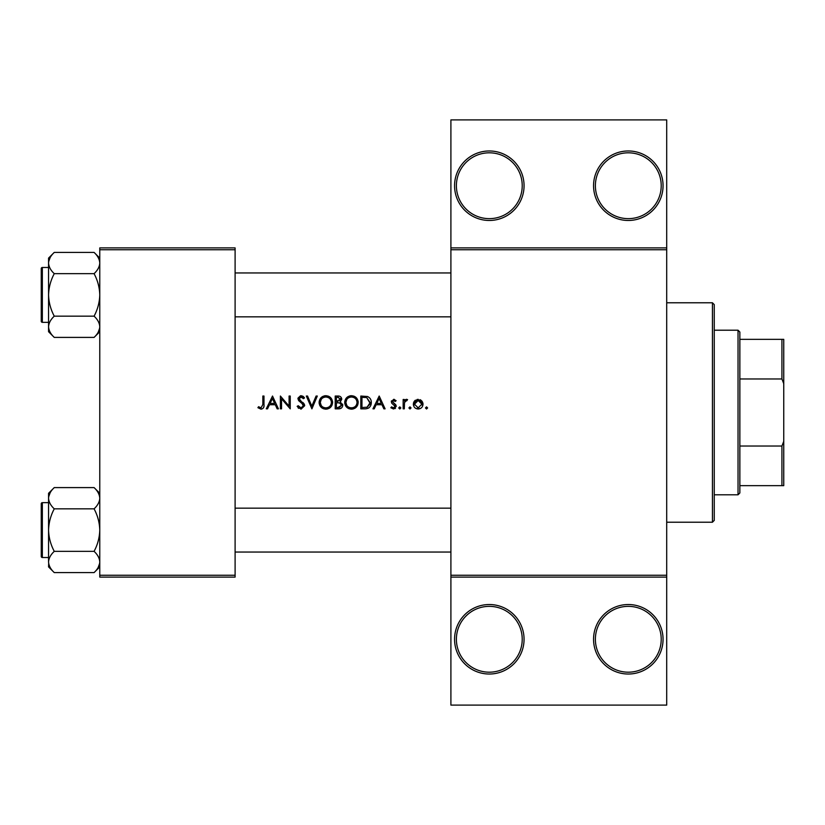 <?xml version="1.0" encoding="UTF-8"?>
<svg xmlns="http://www.w3.org/2000/svg" width="825" height="825" viewBox="0 0 825 825"><rect width="100%" height="100%" fill="white"/><g stroke="black" fill="none" stroke-linecap="round" stroke-linejoin="round"><path stroke-width="1.24" d="M524.061 639.272A34.743 34.743 0 0 1 489.308 674.025A34.743 34.743 0 0 1 454.565 639.272A34.743 34.743 0 0 1 489.308 604.529A34.743 34.743 0 0 1 524.061 639.272M456.39 639.272A32.918 32.918 0 0 0 489.308 672.189A32.918 32.918 0 0 0 522.225 639.272A32.918 32.918 0 0 0 489.308 606.354A32.918 32.918 0 0 0 456.39 639.272M663.053 639.272A34.743 34.743 0 0 1 628.299 674.025A34.743 34.743 0 0 1 593.557 639.272A34.743 34.743 0 0 1 628.299 604.529A34.743 34.743 0 0 1 663.053 639.272M595.382 639.272A32.918 32.918 0 0 0 628.299 672.189A32.918 32.918 0 0 0 661.217 639.272A32.918 32.918 0 0 0 628.299 606.354A32.918 32.918 0 0 0 595.382 639.272M524.061 185.728A34.743 34.743 0 0 1 489.308 220.471A34.743 34.743 0 0 1 454.565 185.728A34.743 34.743 0 0 1 489.308 150.975A34.743 34.743 0 0 1 524.061 185.728M456.39 185.728A32.918 32.918 0 0 0 489.308 218.646A32.918 32.918 0 0 0 522.225 185.728A32.918 32.918 0 0 0 489.308 152.811A32.918 32.918 0 0 0 456.39 185.728M663.053 185.728A34.743 34.743 0 0 1 628.299 220.471A34.743 34.743 0 0 1 593.557 185.728A34.743 34.743 0 0 1 628.299 150.975A34.743 34.743 0 0 1 663.053 185.728M595.382 185.728A32.918 32.918 0 0 0 628.299 218.646A32.918 32.918 0 0 0 661.217 185.728A32.918 32.918 0 0 0 628.299 152.811A32.918 32.918 0 0 0 595.382 185.728M272.518 396.041L266.279 408.839L267.527 408.839L269.476 404.735L275.282 404.735L277.169 408.839L278.417 408.839L272.518 396.041M297.134 406.374L301.022 409.169L304.683 405.704L299.104 398.65L300.981 397.021L303.476 398.671L304.518 397.877L301.104 395.711L297.949 398.702L298.671 400.651L303.074 404.436L303.528 405.683L301.022 407.859L298.217 405.725L297.134 406.374L298.217 405.725L298.722 406.498M325.772 395.711C321.688 396.124 319.471 398.382 319.12 402.497C319.512 406.581 321.76 408.808 325.875 409.169C329.979 408.798 332.217 406.55 332.578 402.435C332.228 398.3 329.948 396.052 325.772 395.711M351.378 395.711C347.294 396.124 345.077 398.382 344.726 402.497C345.108 406.581 347.366 408.808 351.481 409.169C355.585 408.798 357.823 406.55 358.184 402.435C357.823 398.3 355.554 396.052 351.378 395.711M409.963 406.869L408.901 407.942L409.963 409.004L411.036 407.942L409.963 406.869L411.036 407.942L409.963 409.004L408.901 407.942L409.963 406.869M426.546 406.869L425.473 407.942L426.546 409.004L427.608 407.942L426.546 406.869L427.608 407.942L426.546 409.004L425.473 407.942L426.546 406.869L425.473 407.942M403.157 399.486L403.157 408.839L404.302 408.839L404.508 402.487L407.591 399.64L406.591 399.321L404.302 400.868L404.302 399.486L403.157 399.486M396.103 400.651L393.7 399.321L391.339 401.775L391.772 403.219L395.113 406.354L393.463 407.859L391.607 406.869L390.844 407.736L393.525 409.004L396.268 406.302L395.825 404.858L392.483 401.734L393.7 400.476L395.319 401.455L396.103 400.651M262.835 396.041L262.835 404.559L261.061 407.859L258.586 406.704L257.905 407.694L260.989 409.169C263.33 408.746 264.33 407.251 263.979 404.683L263.979 396.041L262.835 396.041M379.191 396.041L372.962 408.839L374.21 408.839L376.159 404.735L381.965 404.735L383.852 408.839L385.1 408.839L379.191 396.041M399.795 406.869L398.722 407.942L399.795 409.004L400.857 407.942L399.795 406.869L400.857 407.942L399.795 409.004L398.722 407.942L399.795 406.869M418.182 399.321L414.614 400.868L413.335 404.188C413.603 407.148 415.212 408.757 418.182 409.004C421.132 408.757 422.74 407.158 423.019 404.188L421.73 400.868L417.182 399.413M360.814 408.839L364.784 408.839C368.888 408.808 371.075 406.725 371.312 402.6C371.353 399.723 370.064 397.691 367.455 396.505L360.814 396.041L360.814 408.839M335.208 396.041L335.208 408.839L338.673 408.839C341.096 408.787 342.457 407.581 342.757 405.209L340.292 401.94L341.777 399.218C341.457 396.959 340.096 395.907 337.703 396.041L335.208 396.041M306.323 396.041L311.902 408.839L317.316 396.041L316.088 396.041L311.819 406.127L307.55 396.041L306.323 396.041M280.387 408.839L281.542 408.839L281.542 398.795L290.235 408.839L290.235 396.041L289.09 396.041L289.09 406.117L280.387 396.041L280.387 408.839M666.703 249.738L450.904 249.738L450.904 247.902L666.703 247.902L666.703 577.098L450.904 577.098L450.904 575.262L666.703 575.262M235.104 577.098L99.773 577.098L99.773 575.262L235.104 575.262L235.104 577.098M235.104 249.738L99.773 249.738L99.773 247.902L235.104 247.902L235.104 575.262M99.773 249.738L99.773 575.262M450.904 249.738L450.904 575.262M666.703 577.098L666.703 705.107L450.904 705.107L450.904 577.098M450.904 247.902L450.904 119.893L666.703 119.893L666.703 247.902M263.917 406.23L263.557 407.746M257.905 407.694L258.586 406.704L261.061 407.859L262.835 404.559M376.778 403.425L379.098 398.537L381.356 403.425L376.778 403.425L381.356 403.425M393.7 399.321L394.402 399.434M395.319 401.455L393.236 400.568M394.474 400.702L393.7 400.476L392.483 401.734L394.144 403.549M395.464 408.241L394.907 408.664M390.844 407.736L391.607 406.869L393.463 407.859L395.113 406.354L394.391 405.096M395.113 406.354L391.772 403.219M391.339 401.775L391.493 400.837M405.25 399.785L406.23 399.352M406.962 400.641L406.003 400.527M404.673 401.971L404.508 402.487M414.057 401.6L415.357 400.197M420.131 399.702L420.987 400.197M421.73 400.868L422.699 402.404M422.936 403.281L423.019 404.188M413.335 404.188L413.655 402.404M421.802 404.931L421.864 404.198L418.172 407.859L414.48 404.198L418.172 400.476L421.864 404.198L421.596 402.775L420.791 401.579L418.172 400.476L415.181 402.022M417.45 407.798L418.904 407.798M414.748 402.775L414.552 404.92M369.971 398.31L370.332 398.826M370.384 398.908L370.817 399.795M371.24 403.755L370.899 405.137M369.177 407.622L368.641 408.004M368.517 408.086L366.104 408.777M370.126 403.343L366.795 397.712L370.167 402.6L367.094 407.199L361.958 407.529L361.958 397.351L365.887 397.526M364.557 397.392L362.866 397.351M361.958 407.529L367.094 407.199L369.992 404.075M344.757 401.837L344.85 401.177M345.489 399.321L346.624 397.712M346.644 397.702L348.243 396.495M349.841 395.887L350.718 395.742M353.894 396.144L355.173 396.794M358.081 401.187L358.163 401.806M358.184 402.435L357.71 405.023M356.235 407.21L355.245 408.045M355.214 408.066L352.791 409.056M351.481 409.169L348.872 408.695M347.707 408.066L346.717 407.251M345.809 406.168L345.221 405.065M344.84 403.755L344.757 403.116M356.936 403.518L357.039 402.435C356.709 405.797 354.843 407.602 351.429 407.859C348.078 407.602 346.232 405.807 345.881 402.497C346.201 399.156 348.047 397.33 351.429 397.021C354.822 397.299 356.689 399.094 357.039 402.435C356.689 399.094 354.812 397.289 351.429 397.021L350.46 397.114M350.357 407.767L352.512 407.767M356.493 404.858L356.843 403.91M346.83 399.382L345.881 402.497L346.809 405.508M349.387 407.509L350.171 407.725M349.996 397.207L349.047 397.557M342.602 404.137L342.715 404.662M342.086 407.292L341.519 407.911M341.364 408.035L340.849 408.365M339.807 400.868L340.622 399.238L336.363 401.455L336.363 397.351L337.92 397.351L340.622 399.238L340.478 398.485M338.518 397.382L337.92 397.351M336.363 401.455L338.033 401.424M340.983 403.693L339.518 402.92L341.612 405.209L337.992 407.529L336.363 407.529L336.363 402.765L339.518 402.92L337.116 402.765M339.591 407.406L341.612 405.209L341.385 404.24M336.363 407.529L338.951 407.488M319.151 401.837L319.244 401.177M319.883 399.321L322.637 396.495M324.235 395.887L325.112 395.742M328.298 396.144L329.577 396.794M329.588 396.804L330.619 397.64M332.475 401.187L332.558 401.806M332.578 402.435L332.104 405.023M330.639 407.21L329.639 408.045M329.608 408.066L327.195 409.056M325.875 409.169L323.276 408.695M322.101 408.066L321.111 407.251M320.203 406.168L319.615 405.065M319.234 403.755L319.151 403.116M326.906 397.124L325.823 397.021C329.216 397.299 331.083 399.094 331.433 402.435L331.341 401.363M331.217 400.878L330.278 399.104M328.36 397.609L327.412 397.248M331.33 403.518L331.433 402.435C331.103 405.797 329.237 407.602 325.823 407.859L326.917 407.767M330.505 405.498L331.248 403.91M324.761 407.767L325.823 407.859C322.472 407.602 320.626 405.807 320.275 402.497L321.214 405.508M323.782 407.509L324.565 407.725M321.224 399.382L320.275 402.497C320.595 399.156 322.441 397.33 325.823 397.021L324.854 397.114M324.39 397.207L323.441 397.557M298.66 408.354L298.042 407.746M299.341 407.168L301.022 407.859M303.476 406.147L301.898 403.25M303.528 405.683L303.074 404.436M301.465 402.909L300.764 402.394M298.011 398.093L300.506 395.763M301.104 395.711L303.002 396.289M303.095 396.351L304.198 397.454M302.538 397.619L301.744 397.155M301.373 397.052L299.104 398.65L300.795 400.95M299.104 398.65L299.949 400.3M302.651 402.322L303.683 403.312M304.012 403.734L304.611 405.044M270.105 403.425L272.415 398.537L274.673 403.425L270.105 403.425L274.673 403.425M712.429 522.225L712.429 302.775L714.254 304.6L714.254 520.4L712.429 522.225L666.703 522.225M712.429 302.775L666.703 302.775M48.562 502.662L42.343 502.662L42.343 557.525A1.093 1.093 0 0 1 41.25 556.432L41.25 503.755A1.093 1.093 0 0 1 42.343 502.662A1.093 1.093 0 0 0 41.25 503.755L41.25 506.323M99.773 498.218L99.65 496.753L99.773 498.218C99.557 501.951 97.659 505.488 94.081 508.839L54.264 508.839C50.696 505.529 48.799 501.992 48.562 498.218C48.778 494.484 50.676 490.947 54.264 487.596L94.081 487.596C97.639 490.896 99.536 494.443 99.773 498.218M41.25 556.432L41.25 553.864M48.562 267.475L42.343 267.475L42.343 322.338A1.093 1.093 0 0 1 41.25 321.245L41.25 268.568A1.093 1.093 0 0 1 42.343 267.475A1.093 1.093 0 0 0 41.25 268.568L41.25 271.136M99.773 263.031L99.65 261.566L99.773 263.031C99.557 266.764 97.659 270.301 94.081 273.653L54.264 273.653C50.696 270.353 48.799 266.805 48.562 263.031C48.778 259.298 50.676 255.76 54.264 252.409L94.081 252.409C97.639 255.709 99.536 259.256 99.773 263.031M54.264 252.409L48.562 258.101L48.562 331.712L54.264 337.404C50.696 334.104 48.799 330.557 48.562 326.782C48.778 323.049 50.676 319.512 54.264 316.161C50.686 309.488 48.788 302.404 48.562 294.907C48.799 287.389 50.696 280.304 54.264 273.653M41.25 321.245L41.25 318.677M99.773 258.101L94.081 252.409M42.343 322.338L48.562 322.338M94.081 273.653C97.649 280.325 99.547 287.409 99.773 294.907C99.547 302.424 97.649 309.509 94.081 316.161C97.639 319.471 99.536 323.008 99.773 326.782C99.557 330.516 97.659 334.053 94.081 337.404L54.264 337.404M94.081 316.161L54.264 316.161M98.206 332.217L99.65 328.247M50.129 257.606L48.685 261.566M99.773 493.288L94.081 487.596M48.685 563.434L48.562 566.899L54.264 572.591C50.696 569.291 48.799 565.744 48.562 561.969C48.778 558.236 50.676 554.699 54.264 551.347C50.686 544.675 48.788 537.591 48.562 530.093C48.799 522.576 50.696 515.491 54.264 508.839M42.343 557.525L48.562 557.525M94.081 508.839C97.649 515.512 99.547 522.596 99.773 530.093C99.547 537.611 97.649 544.696 94.081 551.347C97.639 554.648 99.536 558.195 99.773 561.969C99.557 565.702 97.659 569.24 94.081 572.591L54.264 572.591M94.081 551.347L54.264 551.347M98.206 567.394L99.65 563.434M50.129 492.783L48.685 496.753M54.264 487.596L48.562 493.288L48.562 561.969M738.035 494.794L738.035 330.206L739.86 332.032L739.86 492.968L738.035 494.794L714.254 494.794M738.035 330.206L714.254 330.206M783.75 485.657L781.925 485.657L781.925 446.026L783.75 441.354L783.75 485.657M739.86 485.657L781.925 485.657M739.86 339.343L783.75 339.343L783.75 441.354M739.86 446.026L781.925 446.026M783.75 383.646L781.925 378.974L781.925 339.343M739.86 378.974L781.925 378.974M235.104 508.148L450.904 508.148M235.104 552.038L450.904 552.038M450.904 316.852L235.104 316.852M450.904 272.962L235.104 272.962M99.773 331.712L94.081 337.404M99.773 566.899L94.081 572.591"/></g></svg>
